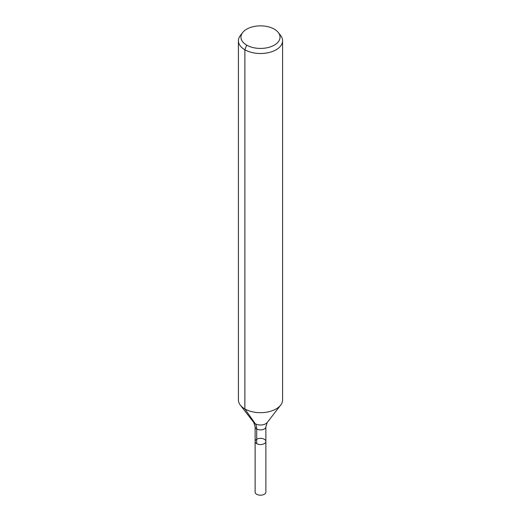 <?xml version="1.0" encoding="UTF-8"?>
<svg xmlns="http://www.w3.org/2000/svg" width="521" height="521" viewBox="0 0 521 521"><rect width="100%" height="100%" fill="white"/><g stroke="black" fill="none" stroke-linecap="round" stroke-linejoin="round"><path stroke-width="0.78" d="M265.873 441.456A5.373 3.106 180 0 1 260.5 444.563A5.373 3.106 180 0 1 255.127 441.456A5.373 3.106 180 0 1 258.442 438.591A5.373 3.106 180 0 1 264.303 439.262A5.373 3.106 180 0 1 265.873 441.456A5.373 3.106 180 0 1 260.5 444.563A5.373 3.106 180 0 1 255.127 441.456L255.127 492.084A5.373 3.106 180 0 0 256.697 494.279A5.373 3.106 180 0 0 262.558 494.95A5.373 3.106 180 0 0 265.873 492.084L265.873 426.784A5.373 3.106 180 0 1 260.5 429.89A5.373 3.106 180 0 1 255.127 426.784L255.127 441.456M274.32 29.169A19.544 11.28 180 0 1 278.338 32.536A19.544 11.28 180 0 1 260.5 48.427A19.544 11.28 180 0 1 242.662 32.536A19.544 11.28 180 0 1 274.32 29.169M278.338 32.536L280.669 35.545A22.09 12.758 180 0 1 282.59 40.755A22.09 12.758 180 0 1 260.5 53.507A22.09 12.758 180 0 1 238.41 40.755A22.09 12.758 180 0 1 240.331 35.545L242.662 32.536M282.59 40.755L282.59 399.92A22.09 12.758 180 0 1 280.669 405.13A22.09 12.758 180 0 1 260.5 412.678A22.09 12.758 180 0 1 240.331 405.13A22.09 12.758 180 0 1 238.41 399.92L238.41 40.755M246.68 45.125L244.877 49.775L244.877 408.939L255.303 423.775A14.731 8.505 -60 0 1 256.697 428.978L256.697 443.651M280.669 405.13L267.208 422.505A7.346 4.246 180 0 1 260.5 425.012A7.346 4.246 180 0 1 253.792 422.505L240.331 405.13M267.208 422.505L265.873 426.784M253.792 422.505L255.127 426.784"/></g></svg>
